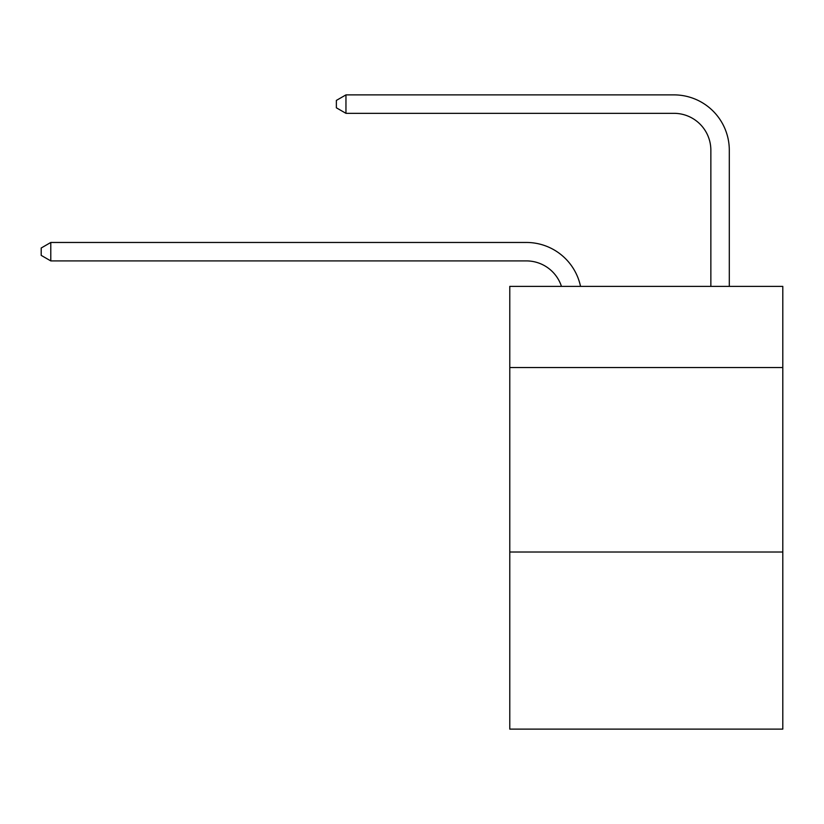 <?xml version="1.0" encoding="UTF-8"?>
<svg xmlns="http://www.w3.org/2000/svg" width="824" height="824" viewBox="0 0 824 824"><rect width="100%" height="100%" fill="white"/><g stroke="black" fill="none" stroke-linecap="round" stroke-linejoin="round"><path stroke-width="1.24" d="M782.8 367.545L782.8 286.371L509.778 286.371L509.778 367.545L782.8 367.545L782.8 729.116L509.778 729.116L509.778 367.545M782.8 552.018L509.778 552.018M526.371 260.909A36.895 36.895 -57.8 0 1 561.453 286.371A36.895 36.895 -36.6 0 0 526.371 260.909L50.789 260.909L41.2 255.378L41.2 248.003L50.789 242.462L526.371 242.462A55.342 55.342 122.2 0 1 580.529 286.371M710.855 286.371L710.855 150.226A36.895 36.895 42.6 0 0 673.96 113.331L345.956 113.331L336.367 107.8L336.367 100.415L345.956 94.884L673.96 94.884A55.342 55.342 61.1 0 1 729.302 150.226L729.302 286.371M710.855 150.226A36.895 36.895 -118.9 0 0 673.96 113.331A36.895 36.895 -118.9 0 1 710.855 150.226A36.895 36.895 -118.9 0 0 673.96 113.331A36.895 36.895 -118.9 0 1 710.855 150.226A36.895 36.895 -118.9 0 0 673.96 113.331A36.895 36.895 -118.9 0 1 710.855 150.226A36.895 36.895 -118.9 0 0 673.96 113.331A36.895 36.895 -118.9 0 1 710.855 150.226A36.895 36.895 -118.9 0 0 673.96 113.331A36.895 36.895 -118.9 0 1 710.855 150.226A36.895 36.895 -118.9 0 0 673.96 113.331A36.895 36.895 -118.9 0 1 710.855 150.226A36.895 36.895 -118.9 0 0 673.96 113.331A36.895 36.895 -118.9 0 1 710.855 150.226A36.895 36.895 -118.9 0 0 673.96 113.331A36.895 36.895 -118.9 0 1 710.855 150.226A36.895 36.895 -118.9 0 0 673.96 113.331A36.895 36.895 -118.9 0 1 710.855 150.226A36.895 36.895 -118.9 0 0 673.96 113.331A36.895 36.895 -118.9 0 1 710.855 150.226A36.895 36.895 -118.9 0 0 673.96 113.331A36.895 36.895 -118.9 0 1 710.855 150.226A36.895 36.895 -118.9 0 0 673.96 113.331A36.895 36.895 -118.9 0 1 710.855 150.226A36.895 36.895 -118.9 0 0 673.96 113.331A36.895 36.895 -118.9 0 1 710.855 150.226A36.895 36.895 -118.9 0 0 673.96 113.331A36.895 36.895 -118.9 0 1 710.855 150.226A36.895 36.895 -118.9 0 0 673.96 113.331A36.895 36.895 -118.9 0 1 710.855 150.226A36.895 36.895 -118.9 0 0 673.96 113.331A36.895 36.895 -118.9 0 1 710.855 150.226A36.895 36.895 -118.9 0 0 673.96 113.331A36.895 36.895 -118.9 0 1 710.855 150.226A36.895 36.895 -118.9 0 0 673.96 113.331A36.895 36.895 -118.9 0 1 710.855 150.226A36.895 36.895 -118.9 0 0 673.96 113.331A36.895 36.895 -118.9 0 1 710.855 150.226A36.895 36.895 -118.9 0 0 673.96 113.331A36.895 36.895 -118.9 0 1 710.855 150.226A36.895 36.895 -118.9 0 0 673.96 113.331A36.895 36.895 -118.9 0 1 710.855 150.226A36.895 36.895 -118.9 0 0 673.96 113.331A36.895 36.895 -118.9 0 1 710.855 150.226A36.895 36.895 -118.9 0 0 673.96 113.331A36.895 36.895 -118.9 0 1 710.855 150.226A36.895 36.895 -118.9 0 0 673.96 113.331A36.895 36.895 -118.9 0 1 710.855 150.226A36.895 36.895 -118.9 0 0 673.96 113.331A36.895 36.895 -118.9 0 1 710.855 150.226A36.895 36.895 -118.9 0 0 673.96 113.331A36.895 36.895 -118.9 0 1 710.855 150.226A36.895 36.895 -118.9 0 0 673.96 113.331A36.895 36.895 -118.9 0 1 710.855 150.226A36.895 36.895 -118.9 0 0 673.96 113.331A36.895 36.895 -118.9 0 1 710.855 150.226A36.895 36.895 -118.9 0 0 673.96 113.331A36.895 36.895 -118.9 0 1 710.855 150.226A36.895 36.895 -118.9 0 0 673.96 113.331A36.895 36.895 -118.9 0 1 710.855 150.226A36.895 36.895 -118.9 0 0 673.96 113.331A36.895 36.895 -118.9 0 1 710.855 150.226A36.895 36.895 -118.9 0 0 673.96 113.331A36.895 36.895 -118.9 0 1 710.855 150.226M50.789 242.462L50.789 260.909M345.956 94.884L345.956 113.331"/></g></svg>

